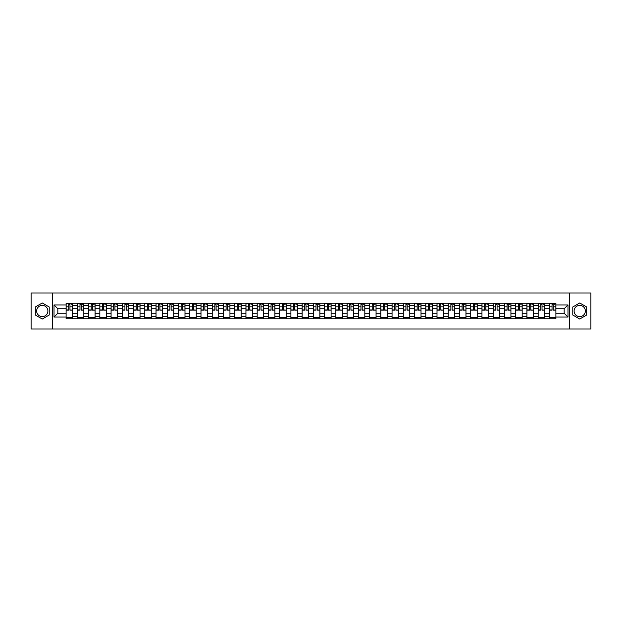 <?xml version="1.0" encoding="UTF-8"?>
<svg xmlns="http://www.w3.org/2000/svg" width="622" height="622" viewBox="0 0 622 622"><rect width="100%" height="100%" fill="white"/><g stroke="black" fill="none" stroke-linecap="round" stroke-linejoin="round"><path stroke-width="0.93" d="M42.265 316.621A5.621 5.621 0 0 1 36.651 311A5.621 5.621 0 0 1 42.265 305.379A5.621 5.621 0 0 1 47.886 311A5.621 5.621 0 0 1 42.265 316.621M579.735 316.621A5.621 5.621 0 0 1 574.114 311A5.621 5.621 0 0 1 579.735 305.379A5.621 5.621 0 0 1 585.349 311A5.621 5.621 0 0 1 579.735 316.621M569.433 329.015L590.9 329.015L590.9 292.985L31.1 292.985L31.1 329.015L569.433 329.015L569.433 292.985M77.353 318.744L77.353 305.449L72.595 305.449L72.595 318.744M72.595 305.449L72.595 303.256M77.353 305.449L77.353 303.256M83.838 303.256L83.838 318.744M88.596 318.744L88.596 303.256M95.08 303.256L95.08 318.744M99.831 318.744L99.831 303.256M106.315 303.256L106.315 318.744M111.074 318.744L111.074 303.256M117.558 303.256L117.558 318.744M122.309 318.744L122.309 303.256M128.793 303.256L128.793 318.744M133.551 318.744L133.551 303.256M140.036 303.256L140.036 318.744M144.786 318.744L144.786 303.256M151.27 303.256L151.27 318.744M156.029 318.744L156.029 303.256M162.513 303.256L162.513 318.744M167.271 318.744L167.271 303.256M173.748 303.256L173.748 318.744M178.506 318.744L178.506 303.256M184.991 303.256L184.991 318.744M189.749 318.744L189.749 303.256M196.233 303.256L196.233 318.744M200.984 318.744L200.984 303.256M207.468 303.256L207.468 318.744M212.226 318.744L212.226 303.256M218.711 303.256L218.711 318.744M223.461 318.744L223.461 303.256M229.946 303.256L229.946 318.744M234.704 318.744L234.704 303.256M241.188 303.256L241.188 318.744M245.939 318.744L245.939 303.256M252.423 303.256L252.423 318.744M257.181 318.744L257.181 303.256M263.666 303.256L263.666 318.744M268.424 318.744L268.424 303.256M274.908 303.256L274.908 318.744M279.659 318.744L279.659 303.256M286.143 303.256L286.143 318.744M290.902 318.744L290.902 303.256M297.386 303.256L297.386 318.744M302.137 318.744L302.137 303.256M308.621 303.256L308.621 318.744M313.379 318.744L313.379 303.256M319.863 303.256L319.863 318.744M324.614 318.744L324.614 303.256M331.098 303.256L331.098 318.744M335.857 318.744L335.857 303.256M342.341 303.256L342.341 318.744M347.092 318.744L347.092 303.256M353.576 303.256L353.576 318.744M358.334 318.744L358.334 303.256M364.819 303.256L364.819 318.744M369.577 318.744L369.577 303.256M376.061 303.256L376.061 318.744M380.812 318.744L380.812 303.256M387.296 303.256L387.296 318.744M392.054 318.744L392.054 303.256M398.539 303.256L398.539 318.744M403.289 318.744L403.289 303.256M409.774 303.256L409.774 318.744M414.532 318.744L414.532 303.256M421.016 303.256L421.016 318.744M425.767 318.744L425.767 303.256M432.251 303.256L432.251 318.744M437.009 318.744L437.009 303.256M443.494 303.256L443.494 318.744M448.252 318.744L448.252 303.256M454.729 303.256L454.729 318.744M459.487 318.744L459.487 303.256M465.971 303.256L465.971 318.744M470.73 318.744L470.73 303.256M477.214 303.256L477.214 318.744M481.964 318.744L481.964 303.256M488.449 303.256L488.449 318.744M493.207 318.744L493.207 303.256M499.691 303.256L499.691 318.744M504.442 318.744L504.442 303.256M510.926 303.256L510.926 318.744M515.685 318.744L515.685 303.256M522.169 303.256L522.169 318.744M526.92 318.744L526.92 303.256M533.404 303.256L533.404 318.744M538.162 318.744L538.162 303.256M544.647 303.256L544.647 318.744M549.405 318.744L549.405 303.256M549.405 313.231L544.647 313.231M538.162 313.231L533.404 313.231M526.92 313.231L522.169 313.231M515.685 313.231L510.926 313.231M504.442 313.231L499.691 313.231M493.207 313.231L488.449 313.231M481.964 313.231L477.214 313.231M470.73 313.231L465.971 313.231M459.487 313.231L454.729 313.231M448.252 313.231L443.494 313.231M437.009 313.231L432.251 313.231M425.767 313.231L421.016 313.231M414.532 313.231L409.774 313.231M403.289 313.231L398.539 313.231M392.054 313.231L387.296 313.231M380.812 313.231L376.061 313.231M369.577 313.231L364.819 313.231M358.334 313.231L353.576 313.231M347.092 313.231L342.341 313.231M335.857 313.231L331.098 313.231M324.614 313.231L319.863 313.231M313.379 313.231L308.621 313.231M302.137 313.231L297.386 313.231M290.902 313.231L286.143 313.231M279.659 313.231L274.908 313.231M268.424 313.231L263.666 313.231M257.181 313.231L252.423 313.231M245.939 313.231L241.188 313.231M234.704 313.231L229.946 313.231M223.461 313.231L218.711 313.231M212.226 313.231L207.468 313.231M200.984 313.231L196.233 313.231M189.749 313.231L184.991 313.231M178.506 313.231L173.748 313.231M167.271 313.231L162.513 313.231M156.029 313.231L151.27 313.231M144.786 313.231L140.036 313.231M133.551 313.231L128.793 313.231M122.309 313.231L117.558 313.231M111.074 313.231L106.315 313.231M99.831 313.231L95.08 313.231M88.596 313.231L83.838 313.231M77.353 313.231L72.595 313.231M549.405 308.769L544.647 308.769M538.162 308.769L533.404 308.769M526.92 308.769L522.169 308.769M515.685 308.769L510.926 308.769M504.442 308.769L499.691 308.769M493.207 308.769L488.449 308.769M481.964 308.769L477.214 308.769M470.73 308.769L465.971 308.769M459.487 308.769L454.729 308.769M448.252 308.769L443.494 308.769M437.009 308.769L432.251 308.769M425.767 308.769L421.016 308.769M414.532 308.769L409.774 308.769M403.289 308.769L398.539 308.769M392.054 308.769L387.296 308.769M380.812 308.769L376.061 308.769M369.577 308.769L364.819 308.769M358.334 308.769L353.576 308.769M347.092 308.769L342.341 308.769M335.857 308.769L331.098 308.769M324.614 308.769L319.863 308.769M313.379 308.769L308.621 308.769M302.137 308.769L297.386 308.769M290.902 308.769L286.143 308.769M279.659 308.769L274.908 308.769M268.424 308.769L263.666 308.769M257.181 308.769L252.423 308.769M245.939 308.769L241.188 308.769M234.704 308.769L229.946 308.769M223.461 308.769L218.711 308.769M212.226 308.769L207.468 308.769M200.984 308.769L196.233 308.769M189.749 308.769L184.991 308.769M178.506 308.769L173.748 308.769M167.271 308.769L162.513 308.769M156.029 308.769L151.27 308.769M144.786 308.769L140.036 308.769M133.551 308.769L128.793 308.769M122.309 308.769L117.558 308.769M111.074 308.769L106.315 308.769M99.831 308.769L95.08 308.769M88.596 308.769L83.838 308.769M77.353 308.769L72.595 308.769M57.83 313.231L66.111 313.231L66.111 308.769L57.83 308.769L57.83 313.231L54.013 317.049L54.013 304.951L66.111 304.951L66.111 308.769M555.889 308.769L555.889 313.231L564.17 313.231L564.17 308.769L555.889 308.769L555.889 303.256L66.111 303.256L66.111 304.951M555.889 304.951L567.987 304.951L567.987 317.049L555.889 317.049L555.889 313.231M66.111 313.231L66.111 318.744L555.889 318.744L555.889 317.049M66.111 317.049L54.013 317.049M52.567 329.015L52.567 292.985M49.224 306.988L42.265 302.968L35.314 306.988L35.314 315.012L42.265 319.032L49.224 315.012L49.224 306.988M586.686 306.988L579.735 302.968L572.776 306.988L572.776 315.012L579.735 319.032L586.686 315.012L586.686 306.988M72.595 317.663L66.111 317.663M68.747 304.337L69.967 304.337M83.838 317.663L77.353 317.663M79.981 304.337L81.21 304.337M95.08 317.663L88.596 317.663M91.224 304.337L92.445 304.337M106.315 317.663L99.831 317.663M102.459 304.337L103.687 304.337M117.558 317.663L111.074 317.663M113.702 304.337L114.922 304.337M128.793 317.663L122.309 317.663M124.936 304.337L126.165 304.337M140.036 317.663L133.551 317.663M136.179 304.337L137.408 304.337M151.27 317.663L144.786 317.663M147.422 304.337L148.642 304.337M162.513 317.663L156.029 317.663M158.657 304.337L159.885 304.337M173.748 317.663L167.271 317.663M169.899 304.337L171.12 304.337M184.991 317.663L178.506 317.663M181.134 304.337L182.363 304.337M196.233 317.663L189.749 317.663M192.377 304.337L193.597 304.337M207.468 317.663L200.984 317.663M203.612 304.337L204.84 304.337M218.711 317.663L212.226 317.663M214.854 304.337L216.083 304.337M229.946 317.663L223.461 317.663M226.097 304.337L227.318 304.337M241.188 317.663L234.704 317.663M237.332 304.337L238.56 304.337M252.423 317.663L245.939 317.663M248.575 304.337L249.795 304.337M263.666 317.663L257.181 317.663M259.809 304.337L261.038 304.337M274.908 317.663L268.424 317.663M271.052 304.337L272.273 304.337M286.143 317.663L279.659 317.663M282.287 304.337L283.515 304.337M297.386 317.663L290.902 317.663M293.53 304.337L294.75 304.337M308.621 317.663L302.137 317.663M304.764 304.337L305.993 304.337M319.863 317.663L313.379 317.663M316.007 304.337L317.236 304.337M331.098 317.663L324.614 317.663M327.25 304.337L328.47 304.337M342.341 317.663L335.857 317.663M338.485 304.337L339.713 304.337M353.576 317.663L347.092 317.663M349.727 304.337L350.948 304.337M364.819 317.663L358.334 317.663M360.962 304.337L362.191 304.337M376.061 317.663L369.577 317.663M372.205 304.337L373.425 304.337M387.296 317.663L380.812 317.663M383.44 304.337L384.668 304.337M398.539 317.663L392.054 317.663M394.682 304.337L395.903 304.337M409.774 317.663L403.289 317.663M405.917 304.337L407.146 304.337M421.016 317.663L414.532 317.663M417.16 304.337L418.388 304.337M432.251 317.663L425.767 317.663M428.402 304.337L429.623 304.337M443.494 317.663L437.009 317.663M439.637 304.337L440.866 304.337M454.729 317.663L448.252 317.663M450.88 304.337L452.101 304.337M465.971 317.663L459.487 317.663M462.115 304.337L463.343 304.337M477.214 317.663L470.73 317.663M473.358 304.337L474.578 304.337M488.449 317.663L481.964 317.663M484.592 304.337L485.821 304.337M499.691 317.663L493.207 317.663M495.835 304.337L497.064 304.337M510.926 317.663L504.442 317.663M507.078 304.337L508.298 304.337M522.169 317.663L515.685 317.663M518.313 304.337L519.541 304.337M533.404 317.663L526.92 317.663M529.555 304.337L530.776 304.337M544.647 317.663L538.162 317.663M540.79 304.337L542.019 304.337M555.889 317.663L549.405 317.663M552.033 304.337L553.253 304.337M54.013 304.951L57.83 308.769M564.17 313.231L567.987 317.049M564.17 308.769L567.987 304.951M69.967 309.927L72.564 310.168L69.967 310.168L69.967 303.326L72.564 303.326L71.118 303.326M72.564 309.927L72.564 303.326M68.747 304.267L69.967 304.267M71.118 304.267L71.623 304.267M67.588 303.326L66.15 303.326L66.15 310.168L68.747 310.168L68.747 303.326L67.697 303.326M66.15 303.326L71.017 303.326M81.21 309.927L83.799 310.168L81.21 310.168L81.21 303.326L83.799 303.326L82.361 303.326M83.799 309.927L83.799 303.326M79.981 304.267L81.21 304.267M82.361 304.267L82.866 304.267M78.831 303.326L77.392 303.326L77.392 310.168L79.981 310.168L79.981 303.326L78.94 303.326M77.392 303.326L82.252 303.326M92.445 309.927L95.042 310.168L92.445 310.168L92.445 303.326L95.042 303.326L93.603 303.326M95.042 309.927L95.042 303.326M91.224 304.267L92.445 304.267M93.603 304.267L94.101 304.267M90.073 303.326L88.627 303.326L88.627 310.168L91.224 310.168L91.224 303.326L90.174 303.326M88.627 303.326L93.494 303.326M103.687 309.927L106.276 310.168L103.687 310.168L103.687 303.326L106.276 303.326L104.838 303.326M106.276 309.927L106.276 303.326M102.459 304.267L103.687 304.267M104.838 304.267L105.343 304.267M101.308 303.326L99.87 303.326L99.87 310.168L102.459 310.168L102.459 303.326L101.417 303.326M99.87 303.326L104.729 303.326M114.922 309.927L117.519 310.168L114.922 310.168L114.922 303.326L117.519 303.326L116.081 303.326M117.519 309.927L117.519 303.326M113.702 304.267L114.922 304.267M116.081 304.267L116.586 304.267M112.551 303.326L111.105 303.326L111.105 310.168L113.702 310.168L113.702 303.326L112.66 303.326M111.105 303.326L115.972 303.326M126.165 309.927L128.762 310.168L126.165 310.168L126.165 303.326L128.762 303.326L127.316 303.326M128.762 309.927L128.762 303.326M124.936 304.267L126.165 304.267M127.316 304.267L127.821 304.267M123.786 303.326L122.347 303.326L122.347 310.168L124.936 310.168L124.936 303.326L123.895 303.326M122.347 303.326L127.207 303.326M137.408 309.927L139.997 310.168L137.408 310.168L137.408 303.326L139.997 303.326L138.558 303.326M139.997 309.927L139.997 303.326M136.179 304.267L137.408 304.267M138.558 304.267L139.064 304.267M135.028 303.326L133.582 303.326L133.582 310.168L136.179 310.168L136.179 303.326L135.137 303.326M133.582 303.326L138.449 303.326M148.642 309.927L151.239 310.168L148.642 310.168L148.642 303.326L151.239 303.326L149.793 303.326M151.239 309.927L151.239 303.326M147.422 304.267L148.642 304.267M149.793 304.267L150.299 304.267M146.263 303.326L144.825 303.326L144.825 310.168L147.422 310.168L147.422 303.326L146.372 303.326M144.825 303.326L149.692 303.326M159.885 309.927L162.474 310.168L159.885 310.168L159.885 303.326L162.474 303.326L161.036 303.326M162.474 309.927L162.474 303.326M158.657 304.267L159.885 304.267M161.036 304.267L161.541 304.267M157.506 303.326L156.068 303.326L156.068 310.168L158.657 310.168L158.657 303.326L157.615 303.326M156.068 303.326L160.927 303.326M171.12 309.927L173.717 310.168L171.12 310.168L171.12 303.326L173.717 303.326L172.278 303.326M173.717 309.927L173.717 303.326M169.899 304.267L171.12 304.267M172.278 304.267L172.776 304.267M168.741 303.326L167.302 303.326L167.302 310.168L169.899 310.168L169.899 303.326L168.85 303.326M167.302 303.326L172.17 303.326M182.363 309.927L184.952 310.168L182.363 310.168L182.363 303.326L184.952 303.326L183.513 303.326M184.952 309.927L184.952 303.326M181.134 304.267L182.363 304.267M183.513 304.267L184.019 304.267M179.983 303.326L178.545 303.326L178.545 310.168L181.134 310.168L181.134 303.326L180.092 303.326M178.545 303.326L183.404 303.326M193.597 309.927L196.194 310.168L193.597 310.168L193.597 303.326L196.194 303.326L194.756 303.326M196.194 309.927L196.194 303.326M192.377 304.267L193.597 304.267M194.756 304.267L195.261 304.267M191.226 303.326L189.78 303.326L189.78 310.168L192.377 310.168L192.377 303.326L191.327 303.326M189.78 303.326L194.647 303.326M204.84 309.927L207.437 310.168L204.84 310.168L204.84 303.326L207.437 303.326L205.991 303.326M207.437 309.927L207.437 303.326M203.612 304.267L204.84 304.267M205.991 304.267L206.496 304.267M202.461 303.326L201.023 303.326L201.023 310.168L203.612 310.168L203.612 303.326L202.57 303.326M201.023 303.326L205.882 303.326M216.083 309.927L218.672 310.168L216.083 310.168L216.083 303.326L218.672 303.326L217.233 303.326M218.672 309.927L218.672 303.326M214.854 304.267L216.083 304.267M217.233 304.267L217.739 304.267M213.704 303.326L212.257 303.326L212.257 310.168L214.854 310.168L214.854 303.326L213.812 303.326M212.257 303.326L217.125 303.326M227.318 309.927L229.915 310.168L227.318 310.168L227.318 303.326L229.915 303.326L228.468 303.326M229.915 309.927L229.915 303.326M226.097 304.267L227.318 304.267M228.468 304.267L228.974 304.267M224.939 303.326L223.5 303.326L223.5 310.168L226.097 310.168L226.097 303.326L225.047 303.326M223.5 303.326L228.36 303.326M238.56 309.927L241.149 310.168L238.56 310.168L238.56 303.326L241.149 303.326L239.711 303.326M241.149 309.927L241.149 303.326M237.332 304.267L238.56 304.267M239.711 304.267L240.216 304.267M236.181 303.326L234.743 303.326L234.743 310.168L237.332 310.168L237.332 303.326L236.29 303.326M234.743 303.326L239.602 303.326M249.795 309.927L252.392 310.168L249.795 310.168L249.795 303.326L252.392 303.326L250.946 303.326M252.392 309.927L252.392 303.326M248.575 304.267L249.795 304.267M250.946 304.267L251.451 304.267M247.416 303.326L245.978 303.326L245.978 310.168L248.575 310.168L248.575 303.326L247.525 303.326M245.978 303.326L250.845 303.326M261.038 309.927L263.627 310.168L261.038 310.168L261.038 303.326L263.627 303.326L262.189 303.326M263.627 309.927L263.627 303.326M259.809 304.267L261.038 304.267M262.189 304.267L262.694 304.267M258.659 303.326L257.22 303.326L257.22 310.168L259.809 310.168L259.809 303.326L258.768 303.326M257.22 303.326L262.08 303.326M272.273 309.927L274.87 310.168L272.273 310.168L272.273 303.326L274.87 303.326L273.431 303.326M274.87 309.927L274.87 303.326M271.052 304.267L272.273 304.267M273.431 304.267L273.929 304.267M269.901 303.326L268.455 303.326L268.455 310.168L271.052 310.168L271.052 303.326L270.002 303.326M268.455 303.326L273.322 303.326M283.515 309.927L286.104 310.168L283.515 310.168L283.515 303.326L286.104 303.326L284.666 303.326M286.104 309.927L286.104 303.326M282.287 304.267L283.515 304.267M284.666 304.267L285.171 304.267M281.136 303.326L279.698 303.326L279.698 310.168L282.287 310.168L282.287 303.326L281.245 303.326M279.698 303.326L284.557 303.326M294.75 309.927L297.347 310.168L294.75 310.168L294.75 303.326L297.347 303.326L295.909 303.326M297.347 309.927L297.347 303.326M293.53 304.267L294.75 304.267M295.909 304.267L296.414 304.267M292.379 303.326L290.933 303.326L290.933 310.168L293.53 310.168L293.53 303.326L292.488 303.326M290.933 303.326L295.8 303.326M305.993 309.927L308.59 310.168L305.993 310.168L305.993 303.326L308.59 303.326L307.144 303.326M308.59 309.927L308.59 303.326M304.764 304.267L305.993 304.267M307.144 304.267L307.649 304.267M303.614 303.326L302.175 303.326L302.175 310.168L304.764 310.168L304.764 303.326L303.723 303.326M302.175 303.326L307.035 303.326M317.236 309.927L319.825 310.168L317.236 310.168L317.236 303.326L319.825 303.326L318.386 303.326M319.825 309.927L319.825 303.326M316.007 304.267L317.236 304.267M318.386 304.267L318.892 304.267M314.856 303.326L313.41 303.326L313.41 310.168L316.007 310.168L316.007 303.326L314.965 303.326M313.41 303.326L318.277 303.326M328.47 309.927L331.067 310.168L328.47 310.168L328.47 303.326L331.067 303.326L329.621 303.326M331.067 309.927L331.067 303.326M327.25 304.267L328.47 304.267M329.621 304.267L330.127 304.267M326.091 303.326L324.653 303.326L324.653 310.168L327.25 310.168L327.25 303.326L326.2 303.326M324.653 303.326L329.512 303.326M339.713 309.927L342.302 310.168L339.713 310.168L339.713 303.326L342.302 303.326L340.864 303.326M342.302 309.927L342.302 303.326M338.485 304.267L339.713 304.267M340.864 304.267L341.369 304.267M337.334 303.326L335.896 303.326L335.896 310.168L338.485 310.168L338.485 303.326L337.443 303.326M335.896 303.326L340.755 303.326M350.948 309.927L353.545 310.168L350.948 310.168L350.948 303.326L353.545 303.326L352.099 303.326M353.545 309.927L353.545 303.326M349.727 304.267L350.948 304.267M352.099 304.267L352.604 304.267M348.569 303.326L347.13 303.326L347.13 310.168L349.727 310.168L349.727 303.326L348.678 303.326M347.13 303.326L351.998 303.326M362.191 309.927L364.78 310.168L362.191 310.168L362.191 303.326L364.78 303.326L363.341 303.326M364.78 309.927L364.78 303.326M360.962 304.267L362.191 304.267M363.341 304.267L363.847 304.267M359.811 303.326L358.373 303.326L358.373 310.168L360.962 310.168L360.962 303.326L359.92 303.326M358.373 303.326L363.232 303.326M373.425 309.927L376.022 310.168L373.425 310.168L373.425 303.326L376.022 303.326L374.584 303.326M376.022 309.927L376.022 303.326M372.205 304.267L373.425 304.267M374.584 304.267L375.082 304.267M371.054 303.326L369.608 303.326L369.608 310.168L372.205 310.168L372.205 303.326L371.155 303.326M369.608 303.326L374.475 303.326M384.668 309.927L387.257 310.168L384.668 310.168L384.668 303.326L387.257 303.326L385.819 303.326M387.257 309.927L387.257 303.326M383.44 304.267L384.668 304.267M385.819 304.267L386.324 304.267M382.289 303.326L380.851 303.326L380.851 310.168L383.44 310.168L383.44 303.326L382.398 303.326M380.851 303.326L385.71 303.326M395.903 309.927L398.5 310.168L395.903 310.168L395.903 303.326L398.5 303.326L397.061 303.326M398.5 309.927L398.5 303.326M394.682 304.267L395.903 304.267M397.061 304.267L397.567 304.267M393.532 303.326L392.085 303.326L392.085 310.168L394.682 310.168L394.682 303.326L393.64 303.326M392.085 303.326L396.953 303.326M407.146 309.927L409.743 310.168L407.146 310.168L407.146 303.326L409.743 303.326L408.296 303.326M409.743 309.927L409.743 303.326M405.917 304.267L407.146 304.267M408.296 304.267L408.802 304.267M404.767 303.326L403.328 303.326L403.328 310.168L405.917 310.168L405.917 303.326L404.875 303.326M403.328 303.326L408.188 303.326M418.388 309.927L420.977 310.168L418.388 310.168L418.388 303.326L420.977 303.326L419.539 303.326M420.977 309.927L420.977 303.326M417.16 304.267L418.388 304.267M419.539 304.267L420.044 304.267M416.009 303.326L414.563 303.326L414.563 310.168L417.16 310.168L417.16 303.326L416.118 303.326M414.563 303.326L419.43 303.326M429.623 309.927L432.22 310.168L429.623 310.168L429.623 303.326L432.22 303.326L430.774 303.326M432.22 309.927L432.22 303.326M428.402 304.267L429.623 304.267M430.774 304.267L431.279 304.267M427.244 303.326L425.806 303.326L425.806 310.168L428.402 310.168L428.402 303.326L427.353 303.326M425.806 303.326L430.673 303.326M440.866 309.927L443.455 310.168L440.866 310.168L440.866 303.326L443.455 303.326L442.017 303.326M443.455 309.927L443.455 303.326M439.637 304.267L440.866 304.267M442.017 304.267L442.522 304.267M438.487 303.326L437.048 303.326L437.048 310.168L439.637 310.168L439.637 303.326L438.596 303.326M437.048 303.326L441.908 303.326M452.101 309.927L454.698 310.168L452.101 310.168L452.101 303.326L454.698 303.326L453.259 303.326M454.698 309.927L454.698 303.326M450.88 304.267L452.101 304.267M453.259 304.267L453.757 304.267M449.722 303.326L448.283 303.326L448.283 310.168L450.88 310.168L450.88 303.326L449.83 303.326M448.283 303.326L453.15 303.326M463.343 309.927L465.932 310.168L463.343 310.168L463.343 303.326L465.932 303.326L464.494 303.326M465.932 309.927L465.932 303.326M462.115 304.267L463.343 304.267M464.494 304.267L464.999 304.267M460.964 303.326L459.526 303.326L459.526 310.168L462.115 310.168L462.115 303.326L461.073 303.326M459.526 303.326L464.385 303.326M474.578 309.927L477.175 310.168L474.578 310.168L474.578 303.326L477.175 303.326L475.737 303.326M477.175 309.927L477.175 303.326M473.358 304.267L474.578 304.267M475.737 304.267L476.242 304.267M472.207 303.326L470.761 303.326L470.761 310.168L473.358 310.168L473.358 303.326L472.308 303.326M470.761 303.326L475.628 303.326M485.821 309.927L488.418 310.168L485.821 310.168L485.821 303.326L488.418 303.326L486.972 303.326M488.418 309.927L488.418 303.326M484.592 304.267L485.821 304.267M486.972 304.267L487.477 304.267M483.442 303.326L482.003 303.326L482.003 310.168L484.592 310.168L484.592 303.326L483.551 303.326M482.003 303.326L486.863 303.326M497.064 309.927L499.653 310.168L497.064 310.168L497.064 303.326L499.653 303.326L498.214 303.326M499.653 309.927L499.653 303.326M495.835 304.267L497.064 304.267M498.214 304.267L498.72 304.267M494.684 303.326L493.238 303.326L493.238 310.168L495.835 310.168L495.835 303.326L494.793 303.326M493.238 303.326L498.105 303.326M508.298 309.927L510.895 310.168L508.298 310.168L508.298 303.326L510.895 303.326L509.449 303.326M510.895 309.927L510.895 303.326M507.078 304.267L508.298 304.267M509.449 304.267L509.954 304.267M505.919 303.326L504.481 303.326L504.481 310.168L507.078 310.168L507.078 303.326L506.028 303.326M504.481 303.326L509.34 303.326M519.541 309.927L522.13 310.168L519.541 310.168L519.541 303.326L522.13 303.326L520.692 303.326M522.13 309.927L522.13 303.326M518.313 304.267L519.541 304.267M520.692 304.267L521.197 304.267M517.162 303.326L515.724 303.326L515.724 310.168L518.313 310.168L518.313 303.326L517.271 303.326M515.724 303.326L520.583 303.326M530.776 309.927L533.373 310.168L530.776 310.168L530.776 303.326L533.373 303.326L531.927 303.326M533.373 309.927L533.373 303.326M529.555 304.267L530.776 304.267M531.927 304.267L532.432 304.267M528.397 303.326L526.958 303.326L526.958 310.168L529.555 310.168L529.555 303.326L528.506 303.326M526.958 303.326L531.826 303.326M542.019 309.927L544.608 310.168L542.019 310.168L542.019 303.326L544.608 303.326L543.169 303.326M544.608 309.927L544.608 303.326M540.79 304.267L542.019 304.267M543.169 304.267L543.675 304.267M539.639 303.326L538.201 303.326L538.201 310.168L540.79 310.168L540.79 303.326L539.748 303.326M538.201 303.326L543.06 303.326M553.253 309.927L555.85 310.168L553.253 310.168L553.253 303.326L555.85 303.326L554.412 303.326M555.85 309.927L555.85 303.326M552.033 304.267L553.253 304.267M554.412 304.267L554.91 304.267M550.882 303.326L549.436 303.326L549.436 310.168L552.033 310.168L552.033 303.326L550.983 303.326M549.436 303.326L554.303 303.326M538.162 305.449L533.404 305.449M526.92 305.449L522.169 305.449M515.685 305.449L510.926 305.449M504.442 305.449L499.691 305.449M493.207 305.449L488.449 305.449M481.964 305.449L477.214 305.449M470.73 305.449L465.971 305.449M459.487 305.449L454.729 305.449M448.252 305.449L443.494 305.449M437.009 305.449L432.251 305.449M425.767 305.449L421.016 305.449M414.532 305.449L409.774 305.449M403.289 305.449L398.539 305.449M392.054 305.449L387.296 305.449M380.812 305.449L376.061 305.449M369.577 305.449L364.819 305.449M358.334 305.449L353.576 305.449M347.092 305.449L342.341 305.449M335.857 305.449L331.098 305.449M324.614 305.449L319.863 305.449M313.379 305.449L308.621 305.449M302.137 305.449L297.386 305.449M290.902 305.449L286.143 305.449M279.659 305.449L274.908 305.449M268.424 305.449L263.666 305.449M257.181 305.449L252.423 305.449M245.939 305.449L241.188 305.449M234.704 305.449L229.946 305.449M223.461 305.449L218.711 305.449M212.226 305.449L207.468 305.449M200.984 305.449L196.233 305.449M189.749 305.449L184.991 305.449M178.506 305.449L173.748 305.449M167.271 305.449L162.513 305.449M156.029 305.449L151.27 305.449M144.786 305.449L140.036 305.449M133.551 305.449L128.793 305.449M122.309 305.449L117.558 305.449M111.074 305.449L106.315 305.449M99.831 305.449L95.08 305.449M88.596 305.449L83.838 305.449M549.405 305.449L544.647 305.449M538.162 316.551L533.404 316.551M526.92 316.551L522.169 316.551M515.685 316.551L510.926 316.551M504.442 316.551L499.691 316.551M493.207 316.551L488.449 316.551M481.964 316.551L477.214 316.551M470.73 316.551L465.971 316.551M459.487 316.551L454.729 316.551M448.252 316.551L443.494 316.551M437.009 316.551L432.251 316.551M425.767 316.551L421.016 316.551M414.532 316.551L409.774 316.551M403.289 316.551L398.539 316.551M392.054 316.551L387.296 316.551M380.812 316.551L376.061 316.551M369.577 316.551L364.819 316.551M358.334 316.551L353.576 316.551M347.092 316.551L342.341 316.551M335.857 316.551L331.098 316.551M324.614 316.551L319.863 316.551M313.379 316.551L308.621 316.551M302.137 316.551L297.386 316.551M290.902 316.551L286.143 316.551M279.659 316.551L274.908 316.551M268.424 316.551L263.666 316.551M257.181 316.551L252.423 316.551M245.939 316.551L241.188 316.551M234.704 316.551L229.946 316.551M223.461 316.551L218.711 316.551M212.226 316.551L207.468 316.551M200.984 316.551L196.233 316.551M189.749 316.551L184.991 316.551M178.506 316.551L173.748 316.551M167.271 316.551L162.513 316.551M156.029 316.551L151.27 316.551M144.786 316.551L140.036 316.551M133.551 316.551L128.793 316.551M122.309 316.551L117.558 316.551M111.074 316.551L106.315 316.551M99.831 316.551L95.08 316.551M88.596 316.551L83.838 316.551M77.353 316.551L72.595 316.551M549.405 316.551L544.647 316.551M69.967 306.825L72.564 306.825M66.15 309.927L68.747 309.927M66.15 306.825L68.747 306.825M81.21 306.825L83.799 306.825M77.392 309.927L79.981 309.927M77.392 306.825L79.981 306.825M92.445 306.825L95.042 306.825M88.627 309.927L91.224 309.927M88.627 306.825L91.224 306.825M103.687 306.825L106.276 306.825M99.87 309.927L102.459 309.927M99.87 306.825L102.459 306.825M114.922 306.825L117.519 306.825M111.105 309.927L113.702 309.927M111.105 306.825L113.702 306.825M126.165 306.825L128.762 306.825M122.347 309.927L124.936 309.927M122.347 306.825L124.936 306.825M137.408 306.825L139.997 306.825M133.582 309.927L136.179 309.927M133.582 306.825L136.179 306.825M148.642 306.825L151.239 306.825M144.825 309.927L147.422 309.927M144.825 306.825L147.422 306.825M159.885 306.825L162.474 306.825M156.068 309.927L158.657 309.927M156.068 306.825L158.657 306.825M171.12 306.825L173.717 306.825M167.302 309.927L169.899 309.927M167.302 306.825L169.899 306.825M182.363 306.825L184.952 306.825M178.545 309.927L181.134 309.927M178.545 306.825L181.134 306.825M193.597 306.825L196.194 306.825M189.78 309.927L192.377 309.927M189.78 306.825L192.377 306.825M204.84 306.825L207.437 306.825M201.023 309.927L203.612 309.927M201.023 306.825L203.612 306.825M216.083 306.825L218.672 306.825M212.257 309.927L214.854 309.927M212.257 306.825L214.854 306.825M227.318 306.825L229.915 306.825M223.5 309.927L226.097 309.927M223.5 306.825L226.097 306.825M238.56 306.825L241.149 306.825M234.743 309.927L237.332 309.927M234.743 306.825L237.332 306.825M249.795 306.825L252.392 306.825M245.978 309.927L248.575 309.927M245.978 306.825L248.575 306.825M261.038 306.825L263.627 306.825M257.22 309.927L259.809 309.927M257.22 306.825L259.809 306.825M272.273 306.825L274.87 306.825M268.455 309.927L271.052 309.927M268.455 306.825L271.052 306.825M283.515 306.825L286.104 306.825M279.698 309.927L282.287 309.927M279.698 306.825L282.287 306.825M294.75 306.825L297.347 306.825M290.933 309.927L293.53 309.927M290.933 306.825L293.53 306.825M305.993 306.825L308.59 306.825M302.175 309.927L304.764 309.927M302.175 306.825L304.764 306.825M317.236 306.825L319.825 306.825M313.41 309.927L316.007 309.927M313.41 306.825L316.007 306.825M328.47 306.825L331.067 306.825M324.653 309.927L327.25 309.927M324.653 306.825L327.25 306.825M339.713 306.825L342.302 306.825M335.896 309.927L338.485 309.927M335.896 306.825L338.485 306.825M350.948 306.825L353.545 306.825M347.13 309.927L349.727 309.927M347.13 306.825L349.727 306.825M362.191 306.825L364.78 306.825M358.373 309.927L360.962 309.927M358.373 306.825L360.962 306.825M373.425 306.825L376.022 306.825M369.608 309.927L372.205 309.927M369.608 306.825L372.205 306.825M384.668 306.825L387.257 306.825M380.851 309.927L383.44 309.927M380.851 306.825L383.44 306.825M395.903 306.825L398.5 306.825M392.085 309.927L394.682 309.927M392.085 306.825L394.682 306.825M407.146 306.825L409.743 306.825M403.328 309.927L405.917 309.927M403.328 306.825L405.917 306.825M418.388 306.825L420.977 306.825M414.563 309.927L417.16 309.927M414.563 306.825L417.16 306.825M429.623 306.825L432.22 306.825M425.806 309.927L428.402 309.927M425.806 306.825L428.402 306.825M440.866 306.825L443.455 306.825M437.048 309.927L439.637 309.927M437.048 306.825L439.637 306.825M452.101 306.825L454.698 306.825M448.283 309.927L450.88 309.927M448.283 306.825L450.88 306.825M463.343 306.825L465.932 306.825M459.526 309.927L462.115 309.927M459.526 306.825L462.115 306.825M474.578 306.825L477.175 306.825M470.761 309.927L473.358 309.927M470.761 306.825L473.358 306.825M485.821 306.825L488.418 306.825M482.003 309.927L484.592 309.927M482.003 306.825L484.592 306.825M497.064 306.825L499.653 306.825M493.238 309.927L495.835 309.927M493.238 306.825L495.835 306.825M508.298 306.825L510.895 306.825M504.481 309.927L507.078 309.927M504.481 306.825L507.078 306.825M519.541 306.825L522.13 306.825M515.724 309.927L518.313 309.927M515.724 306.825L518.313 306.825M530.776 306.825L533.373 306.825M526.958 309.927L529.555 309.927M526.958 306.825L529.555 306.825M542.019 306.825L544.608 306.825M538.201 309.927L540.79 309.927M538.201 306.825L540.79 306.825M553.253 306.825L555.85 306.825M549.436 309.927L552.033 309.927M549.436 306.825L552.033 306.825"/></g></svg>
